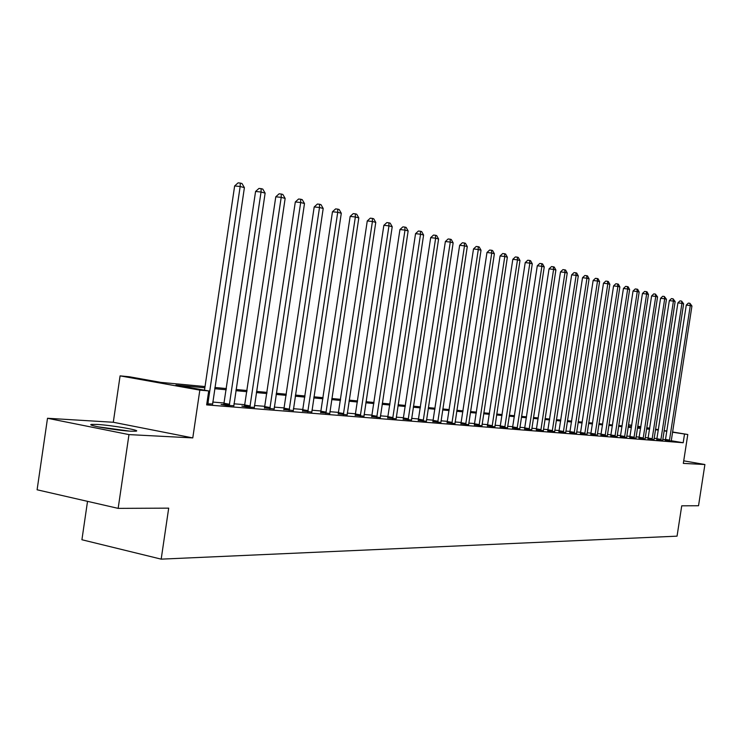 <?xml version="1.0" encoding="UTF-8"?>
<svg xmlns="http://www.w3.org/2000/svg" width="742" height="742" viewBox="0 0 742 742"><rect width="100%" height="100%" fill="white"/><g stroke="black" fill="none" stroke-linecap="round" stroke-linejoin="round"><path stroke-width="1.11" d="M96.933 424.424L91.665 424.405C84.931 425.036 116.689 430.546 130.944 431.195L135.897 431.185C142.195 430.49 111.356 425.157 96.933 424.424M628.474 424.814L631.767 425.24M87.528 501.351L81.917 539.749L161.181 559.143L677.047 536.16L681.731 505.821L698.528 505.747L704.9 464.52L683.725 460.838M161.181 559.143L168.694 508.149L118.154 508.372L37.1 489.785L47.507 418.275L128.978 434.599L192.781 437.91L199.83 390.125L120.093 375.869L129.266 376.75L160.912 382.399L205.033 386.554M192.781 437.91L113.294 422.263L47.507 418.275M113.294 422.263L120.093 375.869M118.154 508.372L128.978 434.599M204.848 387.778L175.937 385.079L208.715 390.932L206.647 404.891L683.187 442.742L671.213 440.729M665.537 439.774L662.782 439.31M657.032 438.559L654.11 438.318M648.248 437.836L645.197 437.585M639.261 437.103L636.079 436.834M630.069 436.342L626.749 436.073M620.655 435.573L617.205 435.285M611.028 434.775L607.42 434.487M601.159 433.968L597.403 433.662M591.059 433.142L587.145 432.818M580.708 432.289L576.627 431.955M570.106 431.417L565.849 431.065M559.227 430.527L554.793 430.156M548.078 429.609L543.45 429.228M536.642 428.672L531.819 428.273M524.9 427.707L519.873 427.29M512.852 426.715L507.611 426.288M500.479 425.695L495.016 425.249M487.772 424.656L482.068 424.183M474.704 423.58L468.758 423.098M461.283 422.476L455.078 421.966M447.472 421.345L440.998 420.816M433.272 420.176L426.511 419.62M418.655 418.98L411.597 418.395M403.602 417.746L396.237 417.134M388.094 416.466L380.405 415.835M372.122 415.158L364.081 414.5M355.65 413.804L347.237 413.108M338.649 412.404L329.865 411.689M321.119 410.966L311.928 410.215M303.014 409.482L293.396 408.694M284.307 407.942L274.243 407.117M264.968 406.356L254.432 405.494M244.971 404.715L233.934 403.806M224.288 403.017L212.713 402.062M206.805 403.824L212.574 403.991M223.834 404.64L221.088 404.418L226.486 405.401L233.795 405.707M244.535 406.31L241.883 406.097L247.225 407.07L254.293 407.367M264.542 407.924L274.095 408.972M283.889 409.491L293.248 410.521M302.597 411.003L311.788 412.014M320.711 412.459L329.726 413.47M338.259 413.878L347.098 414.871M355.26 415.251L363.932 416.234M371.742 416.587L380.256 417.551M387.732 417.876L396.089 418.831M403.24 419.128L411.458 420.065M418.303 420.343L426.372 421.27M432.929 421.53L440.859 422.439M447.138 422.671L454.939 423.58M460.949 423.793L468.619 424.684M474.379 424.878L481.929 425.76M487.448 425.927L494.877 426.798M500.164 426.956L507.472 427.819M512.537 427.958L519.734 428.811M524.594 428.932L531.68 429.776M536.336 429.878L543.32 430.712M547.782 430.805L554.654 431.621M558.939 431.705L565.71 432.521M569.819 432.586L576.497 433.384M580.429 433.439L587.015 434.237M590.78 434.274L597.273 435.062M600.89 435.09L607.29 435.869M610.759 435.888L617.066 436.658M620.395 436.667L626.619 437.428M629.81 437.428L635.95 438.179M639.01 438.17L645.067 438.912M647.998 438.893L653.98 439.635M656.781 439.607L662.689 440.34M665.379 440.303L671.213 441.026M672.53 431.983L687.788 434.506L683.326 463.398L704.9 464.52M687.788 434.506L672.502 432.215M683.187 442.742L684.504 434.2M208.715 390.932L199.83 390.125M637.712 426.223L640.856 426.743M646.718 427.717L649.723 428.208M655.52 429.164L658.404 429.646M664.118 430.592L666.891 431.046M649.695 428.449L646.681 427.948M640.819 426.975L637.675 426.455M631.739 425.472L628.465 424.934M214.874 387.482L226.421 388.576M236.058 389.485L247.077 390.524M256.519 391.405L267.046 392.397M276.293 393.269L286.347 394.215M295.418 395.078L305.018 395.978M313.922 396.822L323.095 397.684M331.832 398.51L340.606 399.335M349.185 400.142L357.57 400.93M365.992 401.728L374.024 402.479M382.288 403.258L389.967 403.982M398.092 404.752L405.447 405.447M413.433 406.199L420.482 406.857M428.329 407.599L435.072 408.239M442.788 408.963L449.253 409.575M456.84 410.289L463.036 410.873M470.502 411.578L476.438 412.135M483.784 412.83L489.479 413.359M496.713 414.045L502.167 414.555M509.29 415.232L514.521 415.724M521.533 416.383L526.551 416.856M533.461 417.505L538.265 417.959M545.073 418.599L549.683 419.035M556.398 419.666L560.822 420.083M567.426 420.705L571.674 421.113M578.194 421.725L582.266 422.105M588.694 422.708L592.598 423.079M598.933 423.673L602.68 424.034M608.932 424.619L612.53 424.962M618.698 425.537L622.148 425.862M628.233 426.437L631.535 426.752M637.545 427.318L640.717 427.615M646.644 428.171L649.686 428.459M658.339 430.054L655.418 429.785M649.565 429.238L646.523 428.95M640.596 428.403L637.424 428.106M631.414 427.55L628.103 427.234M622.019 426.669L618.568 426.344M612.4 425.769L608.811 425.435M602.56 424.851L598.803 424.507M592.468 423.914L588.564 423.552M582.136 422.949L578.064 422.569M571.544 421.966L567.296 421.567M560.692 420.955L556.259 420.538M549.553 419.916L544.934 419.48M538.136 418.85L533.322 418.405M526.412 417.755L521.394 417.292M514.382 416.633L509.151 416.151M502.028 415.483L496.574 414.973M489.34 414.296L483.645 413.767M476.299 413.081L470.363 412.533M462.887 411.838L456.701 411.253M449.105 410.549L442.64 409.946M434.923 409.222L428.171 408.601M420.324 407.868L413.285 407.21M405.299 406.468L397.944 405.781M389.819 405.021L382.13 404.307M373.866 403.537L365.834 402.785M357.412 401.997L349.018 401.218M340.448 400.42L331.674 399.604M322.937 398.788L313.755 397.925M304.851 397.1L295.251 396.2M286.18 395.356L276.126 394.419M266.87 393.557L256.352 392.574M246.9 391.693L235.882 390.672M226.245 389.773L214.688 388.697M666.854 431.288L664.081 430.824M207.843 403.908L240.167 186.511L244.396 187.633L212.602 404.288M204.495 390.181L234.639 185.945L240.167 186.511L240.306 183.079L242.003 183.534L244.396 187.633M234.639 185.945L238.099 182.857L240.306 183.079M229.222 405.624L261.036 192.03L265.126 193.115L233.823 405.995M223.722 404.9L255.573 191.464L261.036 192.03L261.147 188.654L262.789 189.089L265.126 193.115M255.573 191.464L258.967 188.431L261.147 188.654M249.868 407.284L281.199 197.363L285.151 198.411L254.311 407.636M244.433 406.56L275.783 196.797L281.199 197.363L281.274 194.033L282.85 194.46L285.151 198.411M275.783 196.797L279.113 193.81L281.274 194.033M269.828 408.879L300.677 202.52L304.489 203.521L274.123 409.232M264.449 408.165L295.316 201.954L300.677 202.52L300.723 199.236L302.244 199.644L304.489 203.521M295.316 201.954L298.581 199.014L300.723 199.236M289.12 410.428L319.505 207.5L323.197 208.474L293.275 410.762M283.796 409.723L314.2 206.935L319.505 207.5L319.524 204.263L320.998 204.662L323.197 208.474M314.2 206.935L317.4 204.041L319.524 204.263M129.423 431.102L97.833 426.789M100.04 427.225L127.197 430.926M307.782 411.931L337.721 212.314L341.292 213.26L311.807 412.255M302.513 411.226L332.472 211.748L337.721 212.314L337.712 209.123L339.14 209.513L341.292 213.26M332.472 211.748L335.607 208.901L337.712 209.123M325.849 413.387L355.353 216.979L358.803 217.888L329.745 413.693M320.637 412.673L350.15 216.414L355.353 216.979L355.316 213.835L356.698 214.206L358.803 217.888M350.15 216.414L353.238 213.613L355.316 213.835M343.342 414.787L372.419 221.496L375.767 222.377L347.117 415.093M338.185 414.082L367.271 220.93L372.419 221.496L372.363 218.398L373.699 218.751L375.767 222.377M367.271 220.93L370.304 218.167L372.363 218.398M360.297 416.151L388.956 225.865L392.212 226.727L363.951 416.438M355.186 415.455L383.864 225.308L388.956 225.865L388.882 222.813L390.181 223.156L392.212 226.727M383.864 225.308L386.842 222.591L388.882 222.813M376.732 417.468L404.993 230.113L408.137 230.938L380.275 417.755M371.668 416.772L399.947 229.547L404.993 230.113L404.891 227.089L406.152 227.432L408.137 230.938M399.947 229.547L402.869 226.867L404.891 227.089M392.666 418.748L420.538 234.222L423.599 235.029L396.107 419.026M387.658 418.061L415.548 233.665L420.538 234.222L420.417 231.244L421.642 231.569L423.599 235.029M415.548 233.665L418.423 231.022L420.417 231.244M408.128 419.991L435.628 238.21L438.587 238.998L411.467 420.26M403.175 419.304L430.675 237.653L435.628 238.21L435.489 235.27L436.667 235.594L438.587 238.998M430.675 237.653L433.504 235.056L435.489 235.27M423.144 421.196L450.273 242.087L453.149 242.847L426.381 421.456M418.238 420.519L445.367 241.53L450.273 242.087L450.106 239.184L451.266 239.49L453.149 242.847M445.367 241.53L448.149 238.961L450.106 239.184M437.724 422.365L464.492 245.843L467.284 246.585L440.869 422.615M432.864 421.697L459.641 245.296L464.492 245.843L464.316 242.986L465.438 243.283L467.284 246.585M459.641 245.296L462.377 242.764L464.316 242.986M451.887 423.506L478.302 249.498L481.02 250.221L454.948 423.747M447.074 422.838L473.498 248.95L478.302 249.498L478.117 246.678L479.202 246.965L481.02 250.221M473.498 248.95L476.197 246.455L478.117 246.678M465.661 424.61L491.733 253.05L494.376 253.755L468.629 424.851M460.893 423.942L486.975 252.503L491.733 253.05L491.529 250.258L492.586 250.546L494.376 253.755M486.975 252.503L489.627 250.045L491.529 250.258M479.044 425.685L504.792 256.509L507.361 257.186L481.938 425.917M474.323 425.027L500.071 255.962L504.792 256.509L504.569 253.745L505.599 254.024L507.361 257.186M500.071 255.962L502.686 253.532L504.569 253.745M492.067 426.733L517.489 259.867L519.984 260.525L494.886 426.956M487.392 426.075L512.815 259.32L517.489 259.867L517.257 257.14L518.259 257.409L519.984 260.525M512.815 259.32L515.384 256.927L517.257 257.14M504.736 427.744L529.844 263.132L532.274 263.781L507.482 427.967M500.108 427.095L525.215 262.594L529.844 263.132L529.602 260.442L530.576 260.702L532.274 263.781M525.215 262.594L527.747 260.229L529.602 260.442M517.072 428.737L541.873 266.313L544.238 266.944L519.743 428.95M512.49 428.097L537.291 265.775L541.873 266.313L541.614 263.651L542.56 263.911L544.238 266.944M537.291 265.775L539.786 263.438L541.614 263.651M529.092 429.701L553.588 269.411L555.888 270.023L531.689 429.915M524.548 429.062L549.043 268.873L553.588 269.411L553.319 266.786L554.237 267.027L555.888 270.023M549.043 268.873L551.501 266.573L553.319 266.786M540.788 430.648L564.996 272.435L567.24 273.028L543.32 430.852M536.29 430.008L560.498 271.897L564.996 272.435L564.718 269.828L565.617 270.069L567.24 273.028M560.498 271.897L562.918 269.615L564.718 269.828M552.196 431.556L576.107 275.375L578.296 275.95L554.664 431.761M547.735 430.926L571.655 274.837L576.107 275.375L575.82 272.806L576.701 273.037L578.296 275.95M571.655 274.837L574.039 272.592L575.82 272.806M563.308 432.456L586.95 278.241L589.083 278.807L565.719 432.642M558.893 431.825L582.526 277.703L586.95 278.241L586.653 275.699L587.506 275.922L589.083 278.807M582.526 277.703L584.881 275.486L586.653 275.699M574.15 433.328L597.514 281.032L599.592 281.58L576.497 433.513M569.773 432.697L593.136 280.504L597.514 281.032L597.208 278.519L598.043 278.742L599.592 281.58M593.136 280.504L595.455 278.315L597.208 278.519M584.724 434.172L607.819 283.759L609.85 284.297L587.015 434.358M580.392 433.56L603.478 283.231L607.819 283.759L607.503 281.274L608.319 281.496L609.85 284.297M603.478 283.231L605.769 281.07L607.503 281.274M595.038 434.998L617.873 286.421L619.858 286.941L597.273 435.183M590.743 434.385L613.578 285.893L617.873 286.421L617.557 283.963L618.346 284.177L619.858 286.941M613.578 285.893L615.832 283.75L617.557 283.963M605.11 435.814L627.686 289.018L629.624 289.528L607.29 435.981M600.853 435.202L623.428 288.49L627.686 289.018L627.361 286.588L628.14 286.792L629.624 289.528M623.428 288.49L625.654 286.375L627.361 286.588M614.942 436.602L637.267 291.55L639.159 292.051L617.075 436.769M610.722 435.999L633.047 291.031L637.267 291.55L636.933 289.148L637.693 289.343L639.159 292.051M633.047 291.031L635.245 288.935L636.933 289.148M624.541 437.372L646.625 294.027L648.471 294.509L626.619 437.539M620.358 436.769L642.442 293.507L646.625 294.027L646.282 291.643L647.024 291.838L648.471 294.509M642.442 293.507L644.612 291.439L646.282 291.643M633.918 438.123L655.761 296.438L657.56 296.921L635.95 438.29M629.773 437.53L651.615 295.928L655.761 296.438L655.418 294.082L657.56 296.921M651.615 295.928L653.758 293.888L655.418 294.082M643.082 438.856L664.693 298.803L666.455 299.267L645.067 439.023M638.973 438.272L660.575 298.293L664.693 298.803L664.34 296.475L666.455 299.267M660.575 298.293L662.699 296.271L664.34 296.475M652.042 439.579L673.421 301.113L675.137 301.567L653.98 439.737M647.961 438.995L669.34 300.603L673.421 301.113L673.059 298.803L675.137 301.567M669.34 300.603L671.436 298.609L673.059 298.803M660.797 440.284L681.944 303.367L683.632 303.812L662.689 440.433M656.753 439.7L677.91 302.866L681.944 303.367L681.592 301.085L683.632 303.812M677.91 302.866L679.969 300.881L681.592 301.085M669.358 440.971L690.292 305.574L691.934 306.01L671.213 441.119M665.351 440.396L686.285 305.073L690.292 305.574L689.93 303.311L691.934 306.01M686.285 305.073L688.326 303.116L689.93 303.311M207.983 403.565L206.879 403.36M208.261 402.544L207.027 402.322M229.361 405.29L223.973 404.307M229.63 404.288L224.242 403.305M250.008 406.95L244.665 405.985M250.267 405.967L244.934 405.002M269.958 408.554L264.671 407.599M270.218 407.59L264.931 406.635M289.241 410.113L284.01 409.167M289.501 409.157L284.26 408.221M307.902 411.615L302.727 410.688M308.153 410.678L302.968 409.751M325.97 413.071L320.832 412.153M326.211 412.153L321.073 411.235M343.463 414.481L338.38 413.572M343.694 413.572L338.612 412.673M360.408 415.845L355.372 414.954M360.64 414.954L355.603 414.064M376.843 417.171L371.853 416.29M377.066 416.29L372.085 415.409M392.778 418.46L387.834 417.588M393 417.588L388.057 416.716M408.239 419.703L403.351 418.84M408.452 418.85L403.565 417.987M423.246 420.909L418.405 420.065M423.459 420.074L418.618 419.221M437.826 422.087L433.031 421.252M438.03 421.261L433.235 420.417M451.989 423.228L447.231 422.402M452.193 422.411L447.445 421.586M465.753 424.341L461.042 423.515M465.957 423.534L461.246 422.717M479.137 425.416L474.472 424.61M479.341 424.619L474.676 423.812M492.159 426.464L487.54 425.667M492.354 425.685L487.735 424.888M504.829 427.485L500.256 426.696M505.024 426.715L500.442 425.927M517.165 428.486L512.629 427.698M517.35 427.717L512.815 426.938M529.176 429.451L524.687 428.672M529.361 428.7L524.863 427.921M540.881 430.397L536.42 429.627M541.057 429.646L536.605 428.885M552.28 431.315L547.865 430.555M552.456 430.583L548.041 429.822M563.391 432.206L559.023 431.464M563.568 431.482L559.199 430.74M574.234 433.087L569.902 432.345M574.401 432.363L570.069 431.631M584.807 433.931L580.513 433.198M584.974 433.226L580.68 432.493M595.121 434.766L590.864 434.042M595.288 434.07L591.031 433.347M605.184 435.582L600.964 434.858M605.351 434.886L601.131 434.172M615.016 436.37L610.833 435.656M615.183 435.684L610.991 434.979M624.616 437.14L620.47 436.444M624.773 436.472L620.627 435.767M633.993 437.901L629.884 437.205M634.15 437.233L630.041 436.537M643.156 438.633L639.075 437.947M643.305 437.975L639.233 437.288M652.107 439.357L648.063 438.68M652.264 438.707L648.22 438.03M660.862 440.062L656.856 439.394M661.011 439.422L657.004 438.745M669.423 440.757L665.453 440.089M669.572 440.117L665.593 439.45"/></g></svg>
